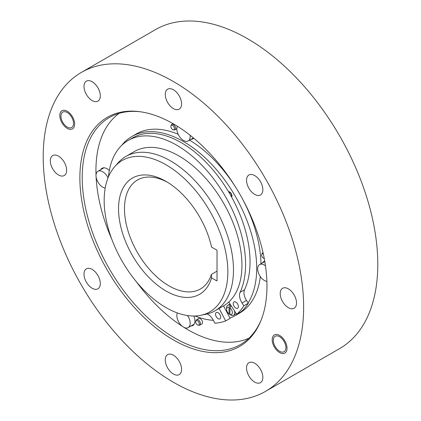 <?xml version="1.0" encoding="UTF-8"?>
<svg xmlns="http://www.w3.org/2000/svg" width="421" height="421" viewBox="0 0 421 421"><rect width="100%" height="100%" fill="white"/><g stroke="black" fill="none" stroke-linecap="round" stroke-linejoin="round"><path stroke-width="0.63" d="M260.346 276.629A103.403 59.698 60 0 1 239.586 313.108L235.281 315.587A103.403 59.698 -120 0 1 229.971 318.081L230.119 318.36L225.672 320.928L219.109 308.461M242.049 302.999L246.501 300.431L248.306 303.231A103.713 59.882 60 0 1 241.159 311.735L236.707 314.303A103.713 59.882 -120 0 0 243.859 305.799L242.049 302.999A10.067 5.815 60 0 1 240.081 292.342A97.256 56.151 -120 0 0 224.977 195.77A97.256 56.151 -120 0 0 128.195 140.435A97.256 56.151 -120 0 0 108.429 176.899M231.324 196.539A2.621 1.516 60 0 0 231.576 195.607A2.621 1.516 60 0 0 228.803 192.144A97.256 56.151 60 0 1 229.424 193.202A97.256 56.151 60 0 1 231.324 196.539A97.256 56.151 -120 0 1 244.527 289.774A10.067 5.815 60 0 0 246.501 300.431M194.939 315.997A103.403 59.698 -120 0 0 213.368 320.339M189.587 140.14A103.403 59.698 60 0 1 237.181 189.671M241.88 197.807A103.403 59.698 60 0 1 260.978 263.788M248.132 302.957A103.403 59.698 -120 0 0 183.582 141.614A103.403 59.698 -120 0 0 131.884 136.493A103.403 59.698 -120 0 0 121.658 145.398M235.281 315.587A103.403 59.698 -120 0 0 239.623 312.619M228.803 192.144A97.256 56.151 -120 0 0 132.647 137.867L128.195 140.435M229.971 318.081L223.556 305.888M229.929 314.513L229.929 307.914A4.089 2.363 -120 0 1 232.376 312.629A4.089 2.363 -120 0 1 229.929 314.513L231.118 315.213A5.768 3.331 -120 0 0 233.555 315.271A5.768 3.331 -120 0 0 234.75 312.629A5.768 3.331 -120 0 0 234.513 310.908M230.724 305.046L230.229 305.336A5.768 3.331 -120 0 0 227.787 305.278A5.768 3.331 -120 0 0 226.593 307.919L226.593 309.288A4.089 2.363 -120 0 0 229.04 314.003L230.229 314.697M229.929 307.914L231.118 305.851M230.229 305.336L229.04 307.404L229.04 314.003M229.04 307.404A4.089 2.363 -120 0 0 226.593 309.288M248.306 303.231L243.859 305.799M207.237 313.961A10.067 5.815 60 0 1 213.315 320.244L214.868 323.191A103.713 59.882 -120 0 0 225.672 320.928M228.782 302.041L236.707 314.303M233.997 306.188A3.668 2.121 60 0 1 233.981 301.915A3.668 2.121 60 0 1 237.633 304.004A3.668 2.121 60 0 1 237.649 308.277A3.668 2.121 60 0 1 233.997 306.188M216.31 316.803A3.668 2.121 60 0 1 216.289 312.529A3.668 2.121 60 0 1 219.941 314.619A3.668 2.121 60 0 1 219.962 318.886A3.668 2.121 60 0 1 216.31 316.803M125.89 156.423L134.341 151.539A89.141 51.467 60 0 1 203.033 175.42A89.141 51.467 60 0 1 241.943 265.13A89.141 51.467 60 0 1 223.477 305.935L215.026 310.814A89.141 51.467 -120 0 0 233.487 270.008A89.141 51.467 -120 0 0 170.458 160.838A89.141 51.467 -120 0 0 125.89 156.423A89.141 51.467 -120 0 0 118.248 162.695L114.791 166.605A87.452 50.494 -120 0 0 104.171 200.485A87.452 50.494 -120 0 0 166.006 307.593A87.452 50.494 -120 0 0 200.659 315.334A87.452 50.494 -120 0 0 227.845 271.887A87.452 50.494 -120 0 0 166.006 164.779A87.452 50.494 -120 0 0 114.791 166.605M200.659 315.334L205.774 314.292A89.141 51.467 -120 0 0 215.026 310.814M211.553 247.069L216.657 250.016A0.526 0.305 60 0 1 217.025 250.658L217.025 280.628A0.526 0.305 60 0 1 216.657 280.839L211.553 277.892A67.118 38.748 60 0 1 166.006 290.99A67.118 38.748 60 0 1 120.464 225.309A67.118 38.748 60 0 1 166.006 181.388A67.118 38.748 60 0 1 166.011 181.388A67.118 38.748 60 0 1 211.553 247.069M211.553 277.892L211.416 274.392L217.025 271.156M211.416 274.392A62.924 36.327 60 0 1 200.433 288.969A62.924 36.327 60 0 1 168.974 285.848A62.924 36.327 60 0 1 124.479 208.79A62.924 36.327 60 0 1 137.514 179.983A62.924 36.327 60 0 1 167.516 182.282M131.884 136.493L136.183 134.01A103.403 59.698 60 0 1 178.157 134.267M119.127 113.36A130.036 75.08 -120 0 0 95.93 170.468A130.036 75.08 -120 0 0 96.02 175.11M96.093 176.862A130.036 75.08 -120 0 0 111.807 239.281M136.23 281.581A130.036 75.08 -120 0 0 182.43 326.401M183.903 327.338A130.036 75.08 -120 0 0 248.937 338.2M262.399 262.972A9.962 5.752 60 0 1 263.73 261.594A9.962 5.752 60 0 1 264.746 261.209M193.855 316.018A9.962 5.752 60 0 1 194.928 320.955A9.962 5.752 60 0 1 192.865 325.517A9.962 5.752 60 0 1 191.008 325.986M100.74 169.637A9.962 5.752 60 0 1 102.077 168.263A9.962 5.752 60 0 1 109.323 170.5M193.707 138.167A9.962 5.752 60 0 1 192.865 138.851A9.962 5.752 60 0 1 191.008 139.319M198.117 325.149L199.012 325.27A3.147 1.816 -120 0 0 199.791 325.138L201.87 323.938A3.147 1.816 -120 0 0 202.522 322.502A3.147 1.816 -120 0 0 201.149 319.334A3.147 1.816 -120 0 0 198.723 318.492L196.644 319.692A3.147 1.816 -120 0 0 196.139 320.297L195.802 321.134A2.542 1.468 -120 0 0 195.681 321.807A2.542 1.468 -120 0 0 198.117 325.149A2.542 1.468 -120 0 0 199.275 323.881A2.542 1.468 -120 0 0 197.802 320.991A2.542 1.468 -120 0 0 195.802 321.134M177.341 126.242A9.436 5.447 -120 0 0 183.509 140.456A9.436 5.447 -120 0 0 188.229 140.924A9.436 5.447 -120 0 0 190.082 135.23M108.023 177.888A9.436 5.447 -120 0 0 97.961 171.247A9.436 5.447 -120 0 0 96.009 175.568A9.436 5.447 -120 0 0 105.213 188.008M177.336 312.924A9.436 5.447 -120 0 0 183.509 327.122A9.436 5.447 -120 0 0 188.229 327.591A9.436 5.447 -120 0 0 187.503 315.55M265.477 265.814A9.436 5.447 -120 0 0 259.615 264.577A9.436 5.447 -120 0 0 257.663 268.898A9.436 5.447 -120 0 0 266.888 281.344M263.072 252.8A3.147 1.816 -120 0 0 262.604 252.942A3.147 1.816 -120 0 0 262.099 253.553L261.757 254.389A2.542 1.468 -120 0 0 261.636 255.058A2.542 1.468 -120 0 0 264.072 258.405A2.542 1.468 -120 0 0 264.241 258.415L264.072 258.405M263.33 253.968A2.542 1.468 -120 0 0 261.757 254.389M199.791 325.138A3.147 1.816 -120 0 0 200.443 323.696A3.147 1.816 -120 0 0 199.07 320.534A3.147 1.816 -120 0 0 196.644 319.692M173.294 129.836L174.189 129.957A3.147 1.816 -120 0 0 174.968 129.821A3.147 1.816 -120 0 0 175.62 128.384A3.147 1.816 -120 0 0 174.247 125.216A3.147 1.816 -120 0 0 171.821 124.374A3.147 1.816 -120 0 0 171.315 124.984L170.973 125.816A2.542 1.468 -120 0 0 170.858 126.489A2.542 1.468 -120 0 0 173.294 129.836A2.542 1.468 -120 0 0 174.452 128.563A2.542 1.468 -120 0 0 172.978 125.674A2.542 1.468 -120 0 0 170.973 125.816M262.851 377.384A11.535 6.662 60 0 1 260.462 382.668A11.535 6.662 60 0 1 251.574 379.574A11.535 6.662 60 0 1 246.538 367.965A11.535 6.662 60 0 1 248.927 362.686A11.535 6.662 60 0 1 257.82 365.775A11.535 6.662 60 0 1 262.851 377.384M81.348 72.428L155.502 29.612A184.151 106.318 60 0 1 297.41 78.948A184.151 106.318 60 0 1 377.79 264.272A184.151 106.318 60 0 1 339.652 348.572L265.498 391.388A184.151 106.318 -120 0 0 303.636 307.083A184.151 106.318 -120 0 0 223.256 121.764A184.151 106.318 -120 0 0 81.348 72.428A184.151 106.318 -120 0 0 43.21 156.728A184.151 106.318 -120 0 0 123.59 342.052A184.151 106.318 -120 0 0 265.498 391.388M296.521 302.973A11.535 6.662 60 0 1 294.132 308.256A11.535 6.662 60 0 1 285.238 305.167A11.535 6.662 60 0 1 280.207 293.558A11.535 6.662 60 0 1 282.596 288.274A11.535 6.662 60 0 1 291.485 291.364A11.535 6.662 60 0 1 296.521 302.973M262.851 189.692A11.535 6.662 60 0 1 260.462 194.97A11.535 6.662 60 0 1 251.574 191.881A11.535 6.662 60 0 1 246.538 180.272A11.535 6.662 60 0 1 248.927 174.994A11.535 6.662 60 0 1 257.82 178.083A11.535 6.662 60 0 1 262.851 189.692M181.583 103.898A11.535 6.662 60 0 1 179.193 109.176A11.535 6.662 60 0 1 170.3 106.087A11.535 6.662 60 0 1 165.264 94.478A11.535 6.662 60 0 1 167.653 89.194A11.535 6.662 60 0 1 176.546 92.288A11.535 6.662 60 0 1 181.583 103.898M100.309 95.846A11.535 6.662 60 0 1 97.919 101.124A11.535 6.662 60 0 1 89.026 98.035A11.535 6.662 60 0 1 83.995 86.426A11.535 6.662 60 0 1 86.384 81.148A11.535 6.662 60 0 1 95.272 84.237A11.535 6.662 60 0 1 100.309 95.846M66.639 170.258A11.535 6.662 60 0 1 64.25 175.536A11.535 6.662 60 0 1 55.361 172.447A11.535 6.662 60 0 1 50.325 160.838A11.535 6.662 60 0 1 52.714 155.554A11.535 6.662 60 0 1 61.608 158.649A11.535 6.662 60 0 1 66.639 170.258M100.309 283.538A11.535 6.662 60 0 1 97.919 288.822A11.535 6.662 60 0 1 89.026 285.733A11.535 6.662 60 0 1 83.995 274.124A11.535 6.662 60 0 1 86.384 268.84A11.535 6.662 60 0 1 95.272 271.929A11.535 6.662 60 0 1 100.309 283.538M181.583 369.338A11.535 6.662 60 0 1 179.193 374.616A11.535 6.662 60 0 1 170.3 371.527A11.535 6.662 60 0 1 165.264 359.918A11.535 6.662 60 0 1 167.653 354.635A11.535 6.662 60 0 1 176.546 357.729A11.535 6.662 60 0 1 181.583 369.338M266.972 285.917A132.299 76.38 60 0 1 260.815 320.907A132.299 76.38 60 0 1 173.426 339.926A132.299 76.38 60 0 1 79.874 177.899A132.299 76.38 60 0 1 140.046 111.723A132.299 76.38 60 0 1 173.426 123.885A132.299 76.38 60 0 1 266.972 285.917M285.917 347.641A8.915 5.147 60 0 1 284.07 351.724A8.915 5.147 60 0 1 277.202 349.335A8.915 5.147 60 0 1 273.308 340.363A8.915 5.147 60 0 1 275.155 336.284A8.915 5.147 60 0 1 282.023 338.673A8.915 5.147 60 0 1 285.917 347.641M73.538 123.448A8.915 5.147 60 0 1 71.691 127.526A8.915 5.147 60 0 1 64.823 125.142A8.915 5.147 60 0 1 60.929 116.17A8.915 5.147 60 0 1 62.776 112.091A8.915 5.147 60 0 1 69.644 114.475A8.915 5.147 60 0 1 73.538 123.448M261.152 320.065A131.089 75.685 60 0 1 240.449 344.573A131.089 75.685 60 0 1 174.904 338.084A131.089 75.685 60 0 1 82.216 177.536A131.089 75.685 60 0 1 109.365 117.527A131.089 75.685 60 0 1 140.94 111.854M287.027 348.283A10.488 6.057 -120 0 0 282.449 337.731A10.488 6.057 -120 0 0 274.371 334.921A10.488 6.057 -120 0 0 272.198 339.721A10.488 6.057 -120 0 0 276.776 350.277A10.488 6.057 -120 0 0 284.854 353.087A10.488 6.057 -120 0 0 287.027 348.283M231.587 197.012A3.147 1.816 -120 0 0 231.945 195.823A3.147 1.816 -120 0 0 230.792 192.902A3.147 1.816 -120 0 0 228.524 191.681M74.649 124.09A10.488 6.057 -120 0 0 70.07 113.538A10.488 6.057 -120 0 0 61.992 110.728A10.488 6.057 -120 0 0 59.819 115.528A10.488 6.057 -120 0 0 64.397 126.079A10.488 6.057 -120 0 0 72.475 128.889A10.488 6.057 -120 0 0 74.649 124.09M240.081 292.342L244.527 289.774M217.025 280.628L216.657 280.839M233.555 315.271L236.307 313.682M227.787 305.278L230.034 303.983M193.418 137.925L188.229 140.924M103.929 167.8L97.961 171.247M194.197 324.144L188.229 327.591M264.809 261.578L259.615 264.577M263.046 252.689L262.604 252.942M173.047 123.669L171.821 124.374M176.836 128.747L174.968 129.821"/></g></svg>
